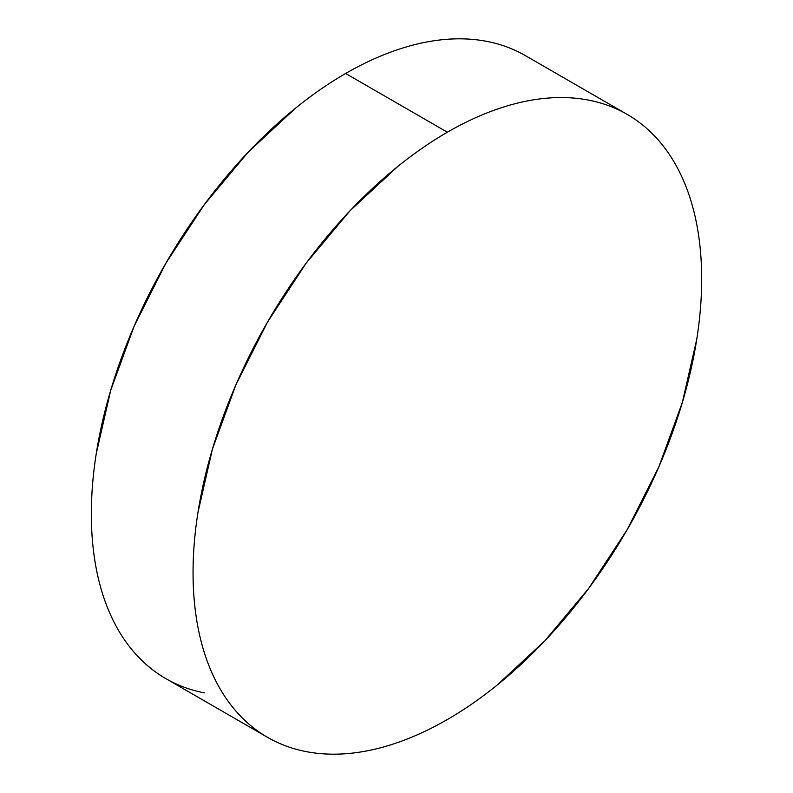<?xml version="1.0" encoding="UTF-8"?>
<svg xmlns="http://www.w3.org/2000/svg" width="793" height="793" viewBox="0 0 793 793"><rect width="100%" height="100%" fill="white"/><g stroke="black" fill="none" stroke-linecap="round" stroke-linejoin="round"><path stroke-width="1.19" d="M267.538 737.331C279.344 744.141 292.191 748.899 306.078 751.595C319.956 754.292 334.616 754.877 350.04 753.35C365.474 751.823 381.374 748.215 397.749 742.516C414.124 736.826 430.668 729.154 447.361 719.519C464.064 709.874 480.598 698.445 496.973 685.231L544.682 640.972L588.644 588.456L627.184 529.684L658.814 466.928L682.307 402.596L696.779 339.146C700.041 318.36 701.666 298.327 701.666 279.037C701.666 259.757 700.041 241.607 696.779 224.578C693.528 207.548 688.701 191.965 682.307 177.84C675.923 163.715 668.093 151.314 658.814 140.639C649.536 129.963 638.989 121.22 627.184 114.4C615.378 107.58 602.531 102.832 588.644 100.136C574.766 97.44 560.106 96.855 544.682 98.382C529.258 99.908 513.349 103.516 496.973 109.216C480.598 114.906 464.064 122.568 447.361 132.213C430.668 141.858 414.124 153.287 397.749 166.5L350.04 210.75L306.078 263.276L267.538 322.037L235.908 384.803L212.415 449.135L197.943 512.575C194.681 533.372 193.056 553.405 193.056 572.685C193.056 591.975 194.681 610.124 197.943 627.154C201.194 644.184 206.021 659.766 212.415 673.891C218.799 688.017 226.639 700.407 235.908 711.083C245.186 721.759 255.733 730.512 267.538 737.331L165.816 678.6C154.011 671.78 143.464 663.037 134.186 652.361C124.907 641.686 117.077 629.285 110.693 615.16C104.299 601.035 99.472 585.452 96.221 568.422C92.959 551.393 91.334 533.243 91.334 513.963C91.334 494.673 92.959 474.64 96.221 453.854L110.693 390.404L134.186 326.072L165.816 263.316L204.356 204.544L248.318 152.028L296.027 107.769C312.402 94.555 328.936 83.126 345.639 73.481C362.332 63.846 378.876 56.174 395.251 50.484C411.626 44.785 427.526 41.177 442.96 39.65C458.384 38.123 473.044 38.708 486.922 41.405C500.809 44.101 513.656 48.859 525.462 55.669A359.645 207.647 120 0 0 345.639 73.481L447.361 132.213A359.645 207.647 -60 0 1 627.184 114.4A359.645 207.647 -60 0 1 682.317 402.596A359.645 207.647 -60 0 1 447.361 719.519A359.645 207.647 -60 0 1 267.538 737.331A359.645 207.647 -60 0 1 212.415 449.135A359.645 207.647 -60 0 1 447.361 132.213L345.639 73.481A359.645 207.647 120 0 0 110.683 390.404A359.645 207.647 120 0 0 165.816 678.6C177.622 685.42 190.469 690.168 204.356 692.864M525.462 55.669L627.184 114.4"/></g></svg>
